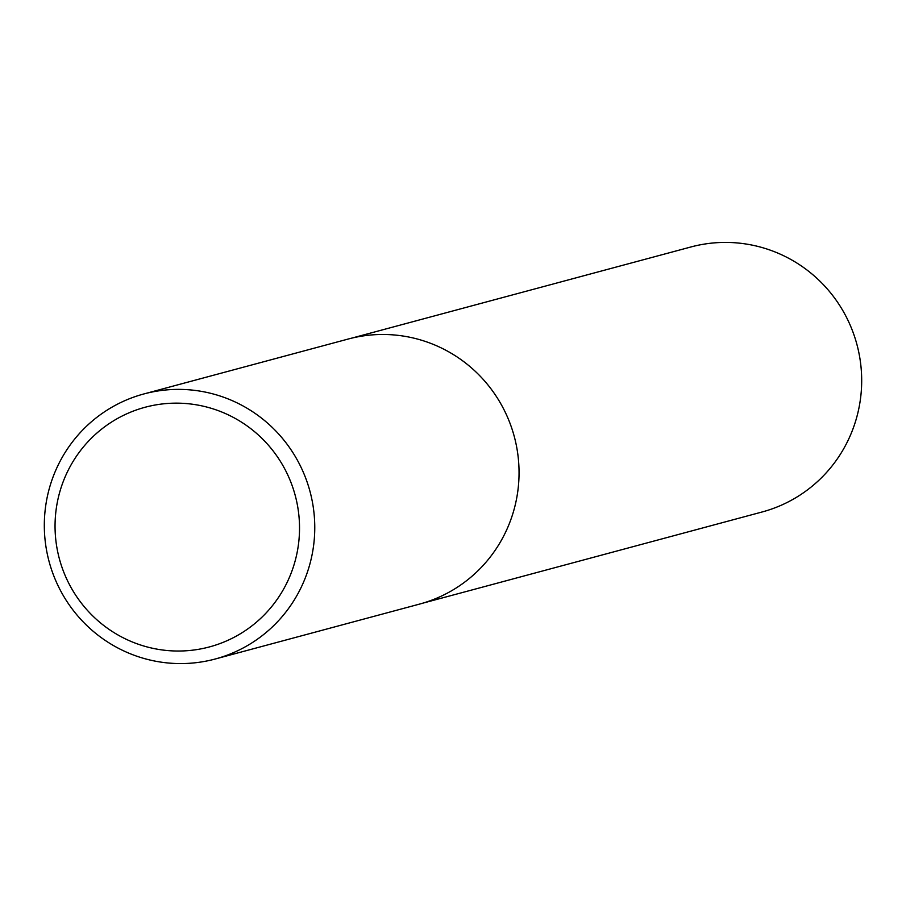 <?xml version="1.0" encoding="UTF-8"?>
<svg xmlns="http://www.w3.org/2000/svg" width="906" height="906" viewBox="0 0 906 906"><rect width="100%" height="100%" fill="white"/><g stroke="black" fill="none" stroke-linecap="round" stroke-linejoin="round"><path stroke-width="1.36" d="M422.74 603.192L762.116 511.981A137.202 135.039 -105 0 0 860.7 397.088A137.202 135.039 -105 0 0 792.297 260.282A137.202 135.039 -105 0 0 690.893 246.976L351.505 338.187M215.164 659.024L419.444 604.121A137.248 135.073 -105 0 0 518.062 489.195A137.248 135.073 -105 0 0 449.636 352.343A137.248 135.073 -105 0 0 348.198 339.037L143.918 393.94A137.248 135.073 75 0 1 245.356 407.247A137.248 135.073 75 0 1 313.782 544.098A137.248 135.073 75 0 1 215.164 659.024A137.248 135.073 75 0 1 113.726 645.706A137.248 135.073 75 0 1 45.3 508.866A137.248 135.073 75 0 1 143.918 393.94M117.791 634.868A124.077 122.106 -105 0 0 284.076 588.277A124.077 122.106 -105 0 0 236.783 419.308A124.077 122.106 -105 0 0 70.498 465.899A124.077 122.106 -105 0 0 117.791 634.868"/></g></svg>
